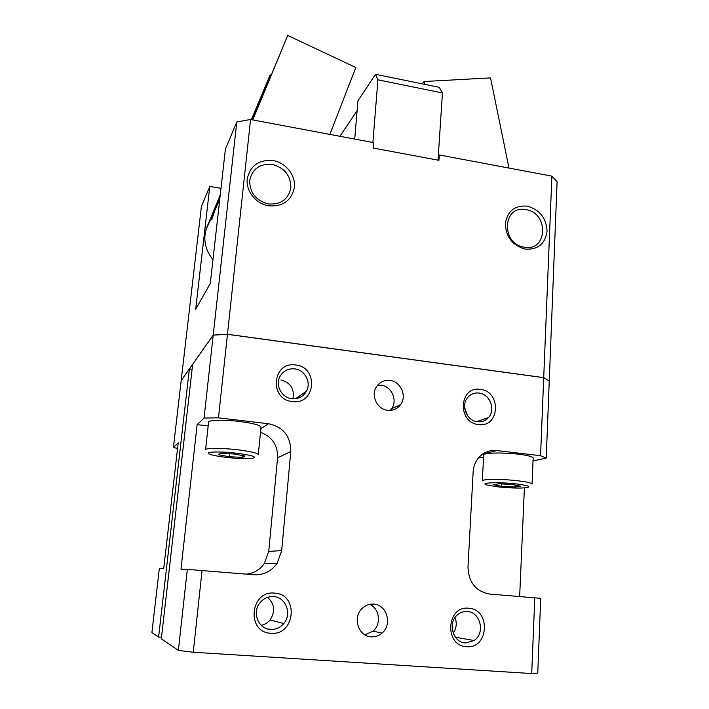 <?xml version="1.0" encoding="UTF-8"?>
<svg xmlns="http://www.w3.org/2000/svg" width="709" height="709" viewBox="0 0 709 709"><rect width="100%" height="100%" fill="white"/><g stroke="black" fill="none" stroke-linecap="round" stroke-linejoin="round"><path stroke-width="1.06" d="M482.333 480.879C481.703 479.045 501.52 478.903 517.242 480.711C526.743 481.819 531.679 482.944 532.069 484.079L533.168 458.014C532.787 456.649 527.877 455.373 518.439 454.185C502.805 452.271 483.077 452.794 483.68 455.01L482.333 480.879M498.4 486.932L486.835 484.983C478.548 482.714 498.427 481.872 515.895 483.884C527.576 485.328 531.325 486.569 527.15 487.597C520.574 488.377 510.985 488.155 498.4 486.932M205.566 449.772C205.273 447.973 220.818 447.858 236.283 449.621C250.135 451.296 257.464 452.971 258.289 454.664L261.001 427.155C260.221 425.125 252.945 423.22 239.19 421.438C223.822 419.577 208.349 419.985 208.588 422.156L205.566 449.772M228.05 457.571C220.003 456.676 214.145 455.639 210.458 454.478C202.357 451.988 217.61 451.048 235.441 453.086C252.138 455.24 257.846 456.995 252.572 458.36C247.157 458.953 238.986 458.688 228.05 457.571M467.24 611.557C463.863 611.344 460.779 612.292 458.005 614.419C447.166 622.059 452.581 642.744 465.547 642.957L474.091 640.528C485.568 633.252 480.463 611.885 467.24 611.557M466.593 646.688C443.949 646.014 446.351 605.468 468.658 608.251C490.912 609.013 488.988 649.036 466.593 646.688M273.559 596.615C267.798 596.366 263.092 598.644 259.441 603.465C251.943 613.214 258.705 629.096 270.519 629.415C275.81 629.627 280.241 627.651 283.822 623.486C292.276 613.914 285.798 597.031 273.559 596.615M270.865 633.27C245.961 632.481 250.135 590.11 274.587 593.114C299.038 593.991 295.423 635.805 270.865 633.27M294.678 368.866C287.943 368.334 282.962 371.02 279.745 376.931C275.189 385.723 281.952 397.855 291.913 398.742C298.347 399.229 303.195 396.73 306.439 391.262C311.508 382.479 304.861 369.85 294.678 368.866M292.321 401.569C268.684 399.504 272.486 360.943 295.706 365.011C318.935 367.138 315.638 405.238 292.321 401.569M479.018 393.052C474.454 392.573 470.67 394.071 467.665 397.545C460.54 405.513 466.744 420.924 477.467 421.766C481.819 422.192 485.461 420.818 488.404 417.636C495.963 409.784 489.901 393.982 479.018 393.052M478.513 424.549C456.933 422.697 459.122 385.652 480.392 389.409C501.618 391.324 499.863 427.944 478.513 424.549M268.436 629.122L269.677 629.167M368.29 636.31L369.433 636.425M377.551 385.244L381.07 385.244C391.625 386.192 397.953 400.443 391.501 408.818L390.189 410.405M387.717 410.316C377.108 409.421 370.461 395.267 376.559 386.6C379.811 381.974 384.251 379.918 389.888 380.449C400.7 381.433 407.205 396.056 400.612 404.644C397.386 408.898 393.087 410.786 387.717 410.316M369.77 604.343C379.572 608.517 381.531 624.159 373.058 631.17L364.878 634.821M371.268 636.842C358.453 636.576 352.258 617.53 362.007 608.57C365.33 605.344 369.212 603.855 373.643 604.112C386.795 604.476 392.662 624.399 382.089 633.04C378.925 635.787 375.318 637.054 371.268 636.842M525.963 209.678C502.637 204.493 500.572 244.056 524.243 247.193C547.658 251.952 549.209 212.86 525.963 209.678M525.307 249.107C512.687 245.571 506.022 237.152 505.304 223.867C507.334 211.131 514.654 205.22 527.266 206.133C539.691 209.713 546.293 218.044 547.064 231.134C545.239 243.834 537.989 249.825 525.307 249.107M272.38 164.444C259.857 163.46 252.28 168.822 249.665 180.52C249.736 192.742 255.967 200.558 268.356 203.962C280.941 204.768 288.448 199.344 290.885 187.681C290.752 175.628 284.584 167.882 272.38 164.444M268.649 205.849C255.914 203.811 245.801 191.138 247.211 178.978C250.224 165.569 258.909 159.436 273.249 160.58C285.807 162.76 295.688 175.158 294.439 187.194C291.665 200.55 283.068 206.771 268.649 205.849M229.424 456.738L218.319 454.726L220.455 453.326L233.97 453.973L245.11 456.029L242.682 457.385L229.424 456.738L229.734 453.769M242.682 457.385L242.868 455.612M501.653 486.365L493.588 484.734L498.861 483.777L512.43 484.486L520.45 486.144L514.956 487.065L501.653 486.365L501.768 483.928M514.956 487.065L515.044 485.027M467.825 416.05L464.617 407.551M292.914 398.839C294.669 388.904 290.655 382.621 280.861 379.989M261.24 625.311C264.723 624.567 267.647 622.794 270.005 619.994C275.526 611.504 274.711 603.962 267.559 597.368M453.157 633.172C456.49 628.36 457.119 623.158 455.027 617.566M377.915 79.825L375.495 74.285L439.27 87.331L442.443 92.941L377.915 79.825L372.89 142.491M375.495 74.285L357.93 100.873L354.713 139.07M357.097 110.71L339.877 136.288M438.029 160.145L442.443 92.941M439.279 154.961L438.933 160.314L373.182 148.039L373.616 142.624L250.569 119.502L236.788 121.966L225.391 149.182L210.298 283.432L195.684 309.292L209.802 186.396L201.409 206.443L181.176 380.556L213.223 335.091L227.465 334.249L543.714 377.631L549.253 380.963L557.097 181.788L551.894 176.133L439.279 154.961L438.304 155.998M209.802 186.396L220.986 188.302M298.17 396.88L300.527 397.182L298.161 396.889M161.51 637.249L158.603 637.054L189.365 368.981L192.095 369.327M192.671 364.293L161.324 638.889L178.367 650.383L187.327 569.371L180.981 569.159L197.137 424.656L204.059 418.018L213.214 335.153L192.671 364.293M189.418 368.981L192.662 364.391M189.365 368.981L181.176 380.609L173.404 447.468L178.216 442.841L163.717 568.565L159.348 568.414L151.903 632.534L158.603 637.054M178.367 650.383L193.256 652.245L531.715 673.55L537.759 673.089L540.701 598.316L489.6 594.062C475.774 591.377 468.569 582.364 467.984 567.023L473.142 471.893C473.523 466.061 475.571 461.107 479.266 457.03C484.096 452.058 489.91 449.905 496.717 450.552L540.55 455.71L546.222 458.085L549.253 381.017L543.714 377.684L227.456 334.311L213.214 335.153L227.518 334.267L543.643 377.631L549.183 380.963M177.569 448.46L173.404 447.468M546.222 458.085L533.044 460.921M524.394 487.907L519.662 596.526M483.538 457.704L479.107 457.199M246.519 574.148C253.982 573.253 259.937 569.69 264.377 563.46L268.738 551.398L277.591 457.792C277.875 445.208 272.176 436.726 260.495 432.322M208.18 425.932L197.137 424.656M204.059 418.018L218.469 417.849L268.507 423.734C283.299 426.969 290.725 436.239 290.796 451.544L281.686 550.609L277.113 563.389C271.29 571.383 263.535 575.176 253.84 574.751L187.327 569.371M531.715 673.55L534.79 597.767M540.55 455.71L543.714 377.684M193.256 652.245L202.056 570.506M218.469 417.849L227.456 334.311M189.392 368.981L192.671 364.337M213.223 335.091L236.788 121.966M543.714 377.631L551.894 176.133M227.465 334.249L250.569 119.502M508.991 168.068L490.531 77.901L424.124 81.517L422.316 83.866M424.124 81.517L424.673 84.344M438.384 154.739L438.57 155.714M216.272 206.142L211.743 219.755L212.239 216.032L216.272 206.142M212.975 259.618C205.477 250.383 203.164 240.333 206.035 229.477L220.251 194.842M252.776 119.91L287.73 35.45L252.546 119.874M251.562 119.688L270.138 74.844L271.015 75.251M287.73 35.45L355.838 67.515L329.836 134.4M251.376 119.653L270.138 74.844M496.717 450.552L482.466 454.212M268.507 423.734L260.85 428.697M281.686 550.609L268.738 551.398M290.796 451.544L277.591 457.792M207.046 226.632L213.329 212.984M215.492 208.286L219.79 198.945M373.058 631.17L382.089 633.04M391.501 408.818L400.612 404.644M488.404 417.636L476.563 421.625M306.439 391.262L295.405 398.759M283.822 623.486L270.005 619.994M474.091 640.528L455.32 637.169M264.377 563.46L277.113 563.389M219.693 199.876L214.481 211.158M212.239 216.032L206.035 229.477"/></g></svg>
